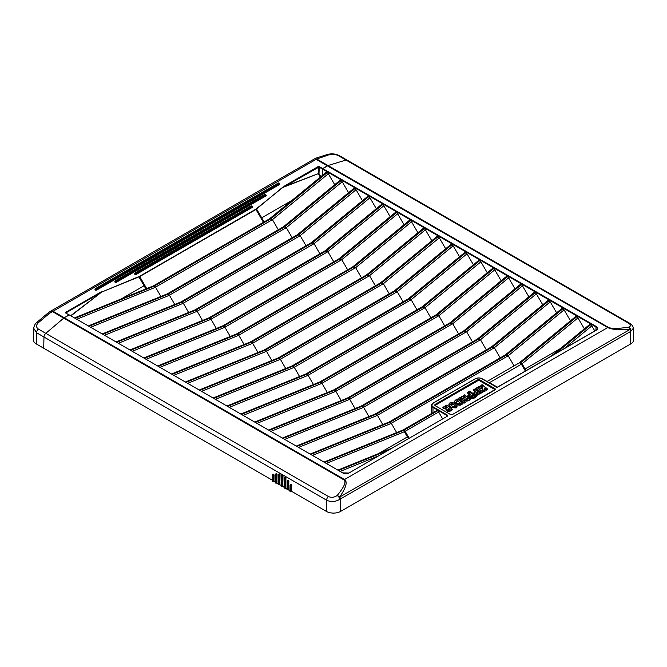 <?xml version="1.0" encoding="UTF-8"?>
<svg xmlns="http://www.w3.org/2000/svg" width="667" height="667" viewBox="0 0 667 667"><rect width="100%" height="100%" fill="white"/><g stroke="black" fill="none" stroke-linecap="round" stroke-linejoin="round"><path stroke-width="1" d="M477.872 393.347L476.363 392.071C475.413 393.33 475.971 393.73 478.014 393.272L477.722 393.463M475.321 391.237L473.853 392.78L475.388 390.97L473.737 389.528L474.946 388.986L480.248 393.13L477.197 394.714C475.179 394.581 474.095 393.914 473.937 392.713L473.853 392.771C474.004 394.005 475.121 394.697 477.205 394.831L480.315 393.171L475.004 388.994L480.332 393.488M460.58 397.399L463.898 399.008L464.857 400.775L467 401.2L470.127 399.4M442.838 407.637L446.298 409.38C446.048 410.672 447.032 411.356 449.25 411.447L452.359 409.63M461.989 396.49L465.224 397.357L463.465 395.573L464.724 394.889L469.993 399.049L464.724 394.889M466.008 399.4L467.775 399.2L466.191 398.099L466.008 399.4L466.191 398.099M469.093 393.863L467.842 395.706C468.051 397.307 469.51 398.166 472.211 398.291L472.203 398.174C469.56 398.049 468.134 397.207 467.926 395.639L469.093 393.863L467.384 392.738M471.594 395.122L472.77 396.165C470.969 396.565 470.493 396.206 471.352 395.106L472.836 396.54L470.694 395.94M456.945 400.55L456.587 401.834L458.479 401.659L457.445 400.575M455.986 399.716L457.595 399.058L462.856 403.176L459.988 404.769L458.037 404.444L457.02 402.985C455.261 402.876 454.385 402.293 454.41 401.242L457.362 399.041M459.204 402.526C458.504 403.568 458.979 403.843 460.63 403.343L459.33 402.451M450.942 405.044C451.342 404.11 452.218 403.994 453.577 404.686L453.635 404.577C452.234 403.86 451.309 403.994 450.859 404.977M450.775 404.644L452.493 406.345L450.859 404.694C451.251 403.718 452.176 403.585 453.635 404.302L453.702 404.202C452.184 403.452 451.209 403.602 450.775 404.636L450.85 404.594M455.253 406.345L455.253 406.07C455.619 406.837 454.694 406.912 452.476 406.303L452.434 406.303C453.96 407.07 454.927 406.92 455.328 405.861L454.911 406.62M456.07 407.437L451.159 407.103L449.008 404.777C449.733 402.551 451.726 402.093 454.986 403.41L457.103 405.744L456.128 407.545L457.103 405.744M448.316 409.68L448.291 408.571L448.316 409.68L450.033 409.438L448.449 408.346M444.189 406.695L447.574 407.545L445.723 405.819L446.973 405.136L452.243 409.288L449.224 410.93C447.148 410.847 446.231 410.205 446.465 408.988L442.98 407.445L444.222 406.687L445.773 407.429M65.85 312.948L99.15 293.647L98.874 293.163L65.691 312.323L65.691 312.981L69.101 314.949L64.282 317.734A3.377 1.951 120 0 0 63.732 318.117L45.806 333.342A3.377 1.951 120 0 0 43.964 337.018L43.714 348.207L43.964 337.018A3.377 1.951 -60 0 1 45.806 333.342L63.732 318.117A3.377 1.951 -60 0 1 64.282 317.734L69.293 314.932L342.655 472.886A4.611 2.66 0 0 0 349.175 472.886L447.757 415.966L447.757 415.308L433.258 406.928A4.677 2.701 180 0 1 433.258 403.118L475.388 378.789A4.677 2.701 180 0 1 481.999 378.789L496.498 387.16L497.649 387.16L596.231 330.248A4.611 2.66 0 0 0 596.231 326.48L322.678 168.543L322.453 175.371L322.403 169.026L327.497 165.766L322.678 168.543L319.276 166.583L318.126 166.583L284.951 185.734L255.803 209.23L139.57 276.338L101.634 292.088L139.762 276.547L255.995 209.438L282.691 187.244M69.376 315.107L65.691 312.981M442.588 418.826L438.644 411.989A2.209 1.276 -120 0 0 437.535 410.822A2.209 1.276 -120 0 0 436.435 410.714L403.16 429.923A2.209 1.276 60 0 1 403.168 429.923A2.209 1.276 60 0 1 404.269 430.032L437.535 410.822L403.485 430.432L324.737 462.406M551 356.228L589.478 324.646A2.226 1.276 59.6 0 1 590.679 324.687L590.712 324.712A2.226 1.276 59.6 0 1 591.829 325.888L594.789 330.949M519.109 362.99A2.209 1.476 50.6 0 1 519.209 362.906L575.579 316.625L576.805 316.675L577.972 317.884L584.359 328.839M505.244 354.986A2.209 1.476 50.6 0 1 505.336 354.894L561.706 308.621L562.965 308.688L564.099 309.88L570.485 320.81M491.371 346.982A2.209 1.476 50.6 0 1 491.471 346.89L547.84 300.617L549.099 300.684L550.233 301.868L556.611 312.806M477.505 338.969A2.209 1.476 50.6 0 1 477.597 338.886L533.975 292.605L535.192 292.655L536.36 293.864L542.746 304.802M463.64 330.965A2.209 1.476 50.6 0 1 463.732 330.874L520.102 284.601L521.361 284.667L522.494 285.851L528.873 296.79M449.766 322.961A2.209 1.476 50.6 0 1 449.866 322.87L506.236 276.597L507.462 276.638L508.621 277.847L515.007 288.786M435.901 314.949A2.209 1.476 50.6 0 1 435.993 314.866L492.363 268.584L493.622 268.651L494.756 269.843L501.134 280.774M422.028 306.945A2.209 1.476 50.6 0 1 422.128 306.853L478.497 260.58L479.756 260.647L480.89 261.831L487.269 272.77M408.162 298.933A2.209 1.476 50.6 0 1 408.254 298.849L464.632 252.576L465.849 252.618L467.017 253.827L473.403 264.766M394.297 290.929A2.209 1.476 50.6 0 1 394.389 290.837L450.759 244.564L452.018 244.631L453.151 245.823L459.53 256.753M380.423 282.925A2.209 1.476 50.6 0 1 380.523 282.833L436.893 236.56L438.152 236.627L439.278 237.811L445.664 248.749M366.558 274.912A2.209 1.476 50.6 0 1 366.65 274.829L423.02 228.556L424.245 228.598L425.413 229.807L431.791 240.745M352.685 266.908A2.209 1.476 50.6 0 1 352.785 266.817L409.154 220.544L410.413 220.61L411.547 221.803L417.926 232.733M338.819 258.904A2.209 1.476 50.6 0 1 338.911 258.813L395.281 212.54L396.54 212.606L397.674 213.79L404.06 224.729M324.954 250.892A2.209 1.476 50.6 0 1 325.046 250.809L381.416 204.527L382.641 204.577L383.808 205.786L390.187 216.725M311.08 242.888A2.209 1.476 50.6 0 1 311.181 242.796L367.55 196.523L368.809 196.59L369.935 197.782L376.321 208.713M297.215 234.884A2.209 1.476 50.6 0 1 297.307 234.792L353.677 188.519L354.936 188.586L356.07 189.77L362.448 200.709M283.342 226.872A2.209 1.476 50.6 0 1 283.442 226.788L339.811 180.507L341.07 180.574L342.204 181.766L348.583 192.705M269.476 218.868A2.209 1.476 50.6 0 1 269.568 218.776L325.938 172.503L327.197 172.57L328.331 173.754L334.717 184.692M629.856 329.565A3.377 1.951 60 0 1 630.407 331.582L630.79 331.332A3.377 2.435 -109.5 0 0 628.823 327.113A3.377 1.934 80.9 0 1 630.107 329.398L339.561 497.14C346.115 487.652 347.765 481.782 344.522 479.523L607.729 327.555C611.489 329.523 618.943 330.132 630.107 329.398A3.377 1.918 53.6 0 1 630.79 331.332L633.283 328.306L633.65 339.695A10.13 5.845 180 0 1 630.682 343.939L340.662 511.381A10.13 5.845 180 0 1 326.338 511.381L291.604 491.329L291.129 491.587L291.262 485.659A0.759 0.45 -118.7 0 0 290.187 485.042L290.837 484.417A0.759 0.45 61.3 0 1 291.737 485.401L291.604 491.329L291.129 491.604A0.759 0.45 -118.7 0 0 291.129 491.587L290.412 491.579L291.129 491.604M290.053 490.97L290.412 491.604M289.928 490.362L288.186 489.895L288.661 489.628L288.844 481.466L288.369 481.724A0.759 0.45 -118.7 0 0 287.294 481.107L287.944 480.49A0.759 0.45 61.3 0 1 288.844 481.466M287.11 489.286L288.186 489.903L288.369 481.724L287.652 481.716L287.469 489.878L288.186 489.895A0.759 0.45 -118.7 0 0 288.186 489.895M286.985 488.661L285.243 488.194L285.718 487.927L285.935 478.231L285.459 478.489A0.759 0.45 -118.7 0 0 284.384 477.872L285.034 477.255A0.759 0.45 61.3 0 1 285.935 478.231M284.167 487.585L285.243 488.202L285.459 478.489L284.742 478.481L284.526 488.177L285.243 488.194A0.759 0.45 -118.7 0 0 285.243 488.194M284.042 486.96L282.299 486.493L282.775 486.226L283.008 475.696L282.533 475.955A0.759 0.45 -118.7 0 0 281.457 475.338L282.108 474.712A0.759 0.45 61.3 0 1 283.008 475.696M281.224 485.884L282.299 486.51L282.533 475.955L281.816 475.946L281.582 486.476L282.299 486.493A0.759 0.45 -118.7 0 0 282.299 486.493M281.09 485.259L279.356 484.792L279.573 475.087A0.759 0.45 -118.7 0 0 278.498 474.47L279.148 473.853A0.759 0.45 61.3 0 1 280.048 474.829L279.832 484.534L279.356 484.809A0.759 0.45 -118.7 0 0 279.356 484.792L278.639 484.784L279.356 484.809M278.281 484.175L278.639 484.809M278.147 483.558L276.413 483.091L276.597 474.929A0.759 0.45 -118.7 0 0 275.521 474.304L276.171 473.687A0.759 0.45 61.3 0 1 277.072 474.662L276.888 482.833L276.413 483.108A0.759 0.45 -118.7 0 0 276.413 483.091L275.696 483.083L276.413 483.108M275.338 482.483L275.696 483.108M275.204 481.857L273.47 481.391L273.945 481.132L274.079 475.196L273.595 475.463A0.759 0.45 -118.7 0 0 272.528 474.837L273.178 474.22A0.759 0.45 61.3 0 1 274.079 475.196M272.394 480.79L273.462 481.407L273.595 475.463L272.886 475.446L272.753 481.382L273.47 481.391A0.759 0.45 -118.7 0 0 273.47 481.391M272.261 480.157L36.318 343.939A10.13 5.845 180 0 1 33.35 339.695L33.717 328.272L36.568 332.741L326.588 500.183C330.949 502.226 335.409 501.909 339.978 499.233A3.377 1.959 -113.5 0 0 339.561 497.14A3.377 1.793 -140.2 0 0 337.185 495.489A3.377 1.351 52.1 0 1 339.978 499.233L630.407 331.582L630.682 343.939M489.186 382.808L521.402 364.207A2.209 1.276 -120 0 0 520.302 363.04L520.102 363.156A2.209 1.276 60 0 0 519.001 363.048A2.209 1.276 60 0 1 519.001 363.048L519.209 362.898A2.209 1.476 50.6 0 1 519.209 362.898A2.209 1.476 50.6 0 1 520.61 362.806L576.805 316.675M403.001 430.048A2.209 1.276 60 0 1 403.16 429.923L402.835 430.082A2.209 1.034 67.9 0 1 402.835 430.082A2.209 1.034 67.9 0 1 403.66 430.323L404.269 430.032M326.405 463.373L404.385 431.716A2.209 1.034 -112.1 0 0 403.485 430.432M408.354 438.586L404.385 431.716L438.644 411.989M525.346 371.035L521.402 364.207L522.078 363.765A2.209 1.476 -129.4 0 0 520.794 362.706L520.302 363.04M389.136 422.036A2.209 1.276 60 0 1 389.295 421.919A2.209 1.276 60 0 1 390.395 422.028L506.228 355.152A2.209 1.276 60 0 0 505.127 355.036L505.344 354.894A2.209 1.476 50.6 0 1 505.344 354.894A2.209 1.476 50.6 0 1 506.737 354.802L562.931 308.671M505.127 355.036L389.295 421.919A2.209 1.276 60 0 1 389.295 421.911L388.961 422.078A2.209 1.034 67.9 0 1 389.795 422.319L390.395 422.028M312.54 455.369L390.52 423.703A2.209 1.034 -112.1 0 0 389.611 422.428L310.864 454.402M390.52 423.703L508.212 355.753A2.209 1.476 -129.4 0 0 506.92 354.694L389.611 422.428M375.263 414.032A2.209 1.276 60 0 1 375.421 413.907A2.209 1.276 60 0 1 376.53 414.015L492.363 347.14A2.209 1.276 60 0 0 491.262 347.032L491.471 346.89A2.209 1.476 50.6 0 1 492.871 346.79L549.066 300.667M491.262 347.032L375.421 413.907A2.209 1.276 60 0 1 375.429 413.907L375.096 414.065A2.209 1.034 67.9 0 1 375.921 414.315L376.53 414.015M298.674 447.357L376.647 415.699A2.209 1.034 -112.1 0 0 375.746 414.415L296.998 446.39L375.921 414.315M376.647 415.699L377.43 415.299A2.209 1.276 -120 0 0 376.33 414.132L375.746 414.415M382.791 424.579L377.43 415.299L494.339 347.749A2.209 1.476 -129.4 0 0 493.055 346.69L376.33 414.132M361.397 406.028A2.209 1.276 60 0 1 361.556 405.903A2.209 1.276 60 0 1 362.656 406.011L478.497 339.136A2.209 1.276 60 0 0 477.397 339.028A2.209 1.276 60 0 1 477.397 339.028L477.605 338.878A2.209 1.476 50.6 0 1 477.605 338.878A2.209 1.476 50.6 0 1 478.998 338.786L535.192 292.655M477.389 339.028L361.222 406.061A2.209 1.034 67.9 0 1 362.056 406.303L362.656 406.011M284.801 439.353L362.781 407.687A2.209 1.034 -112.1 0 0 361.873 406.411L283.125 438.386M362.781 407.687L363.565 407.295A2.209 1.276 -120 0 0 362.464 406.128L361.873 406.411M368.926 416.575L363.565 407.295L480.473 339.745A2.209 1.476 -129.4 0 0 479.181 338.686L362.464 406.128M347.524 398.016A2.209 1.276 60 0 1 347.69 397.899A2.209 1.276 60 0 1 348.791 398.007L464.624 331.124A2.209 1.276 60 0 0 463.523 331.015L463.732 330.874A2.209 1.476 50.6 0 1 465.132 330.782L521.327 284.651M463.523 331.015L347.69 397.899A2.209 1.276 60 0 1 347.69 397.891L347.357 398.057A2.209 1.034 67.9 0 1 348.182 398.299L348.791 398.007M270.935 431.349L348.908 399.683A2.209 1.034 -112.1 0 0 348.007 398.407L269.26 430.382M348.908 399.683L349.7 399.283A2.209 1.276 -120 0 0 348.591 398.116L348.007 398.407M355.052 408.571L349.7 399.283L466.6 331.732A2.209 1.476 -129.4 0 0 465.316 330.674L348.591 398.116M333.658 390.012A2.209 1.276 60 0 1 333.817 389.887A2.209 1.276 60 0 1 334.917 389.995L450.759 323.12A2.209 1.276 60 0 0 449.658 323.011A2.209 1.276 60 0 1 449.658 323.011L449.866 322.87A2.209 1.476 50.6 0 1 451.267 322.77L507.462 276.638M449.65 323.011L333.492 390.045A2.209 1.034 67.9 0 1 333.492 390.045A2.209 1.034 67.9 0 1 334.317 390.287L334.917 389.995M257.062 423.337L335.042 391.679A2.209 1.034 -112.1 0 0 334.142 390.395L255.386 422.369M335.042 391.679L335.826 391.279A2.209 1.276 -120 0 0 334.726 390.112L334.142 390.395M341.187 400.559L335.826 391.279L452.735 323.728A2.209 1.476 -129.4 0 0 451.451 322.67L334.726 390.112M319.793 382.008A2.209 1.276 60 0 1 319.952 381.883A2.209 1.276 60 0 1 321.052 381.991L436.885 315.116A2.209 1.276 60 0 0 435.784 314.999A2.209 1.276 60 0 1 435.784 314.999L436.001 314.857A2.209 1.476 50.6 0 1 436.001 314.857A2.209 1.476 50.6 0 1 437.394 314.766L493.588 268.634M435.784 315.007L319.618 382.041A2.209 1.034 67.9 0 1 320.452 382.283L321.052 381.991M243.197 415.333L321.177 383.667A2.209 1.034 -112.1 0 0 320.268 382.391L241.521 414.365M321.177 383.667L321.961 383.275A2.209 1.276 -120 0 0 320.852 382.108L320.268 382.391M327.314 392.555L321.961 383.275L438.869 315.724A2.209 1.476 -129.4 0 0 437.577 314.666L320.852 382.108M305.92 373.995A2.209 1.276 60 0 1 306.078 373.87A2.209 1.276 60 0 1 307.187 373.987L423.02 307.103A2.209 1.276 60 0 0 421.919 306.995L422.128 306.853A2.209 1.476 50.6 0 1 423.528 306.762L479.723 260.63L423.22 306.995L306.987 374.095L227.655 406.361M421.919 306.995L306.078 373.87A2.209 1.276 60 0 1 306.086 373.87L305.753 374.037A2.209 1.034 67.9 0 1 306.578 374.279L307.187 373.987M229.331 407.329L307.304 375.663A2.209 1.034 -112.1 0 0 306.403 374.379M307.304 375.663L308.087 375.263A2.209 1.276 -120 0 0 306.987 374.095M313.448 384.542L308.087 375.263L424.996 307.712A2.209 1.476 -129.4 0 0 423.712 306.653M292.054 365.991A2.209 1.276 60 0 1 292.213 365.866A2.209 1.276 60 0 1 293.313 365.975L409.154 299.099A2.209 1.276 60 0 0 408.046 298.991L408.262 298.849A2.209 1.476 50.6 0 1 408.262 298.849A2.209 1.476 50.6 0 1 409.655 298.749L465.849 252.618M408.046 298.991L291.879 366.025A2.209 1.034 67.9 0 1 292.713 366.266L293.313 365.975M215.458 399.316L293.438 367.659A2.209 1.034 -112.1 0 0 292.53 366.375L213.782 398.349M293.438 367.659L294.222 367.259A2.209 1.276 -120 0 0 293.121 366.091L292.53 366.375M299.583 376.538L294.222 367.259L411.13 299.708A2.209 1.476 -129.4 0 0 409.838 298.649L293.121 366.091M278.181 357.987A2.209 1.276 60 0 1 278.339 357.862A2.209 1.276 60 0 1 279.448 357.971L395.281 291.095A2.209 1.276 60 0 0 394.18 290.979A2.209 1.276 60 0 1 394.18 290.979L394.389 290.837A2.209 1.476 50.6 0 1 395.789 290.745L451.984 244.614M394.18 290.987L278.339 357.862A2.209 1.276 60 0 1 278.347 357.862L278.014 358.021A2.209 1.034 67.9 0 1 278.839 358.262L279.448 357.971M201.592 391.312L279.565 359.646A2.209 1.034 -112.1 0 0 278.664 358.371L199.917 390.345M279.565 359.646L280.348 359.246A2.209 1.276 -120 0 0 279.248 358.087L278.664 358.371M285.709 368.534L280.348 359.246L397.257 291.704A2.209 1.476 -129.4 0 0 395.973 290.637L279.248 358.087M264.315 349.975A2.209 1.276 60 0 1 264.474 349.85A2.209 1.276 60 0 1 265.574 349.967L381.416 283.083A2.209 1.276 60 0 0 380.315 282.975A2.209 1.276 60 0 1 380.315 282.975L380.523 282.833A2.209 1.476 50.6 0 1 381.924 282.741L438.119 236.61L381.616 282.975L265.383 350.075L186.043 382.341M380.307 282.975L264.149 350.008A2.209 1.034 67.9 0 1 264.149 350.008A2.209 1.034 67.9 0 1 264.974 350.258L265.574 349.967M187.719 383.308L265.699 351.642A2.209 1.034 -112.1 0 0 264.791 350.358M265.699 351.642L266.483 351.242A2.209 1.276 -120 0 0 265.383 350.075M271.844 360.522L266.483 351.242L383.392 283.692A2.209 1.476 -129.4 0 0 382.108 282.633M250.45 341.971A2.209 1.276 60 0 1 250.609 341.846A2.209 1.276 60 0 1 251.709 341.954L367.542 275.079A2.209 1.276 60 0 0 366.441 274.971L366.658 274.829A2.209 1.476 50.6 0 1 366.65 274.821A2.209 1.476 50.6 0 1 368.051 274.729L424.245 228.598M366.441 274.971L250.275 342.004A2.209 1.034 67.9 0 1 251.109 342.246L251.709 341.954M173.854 375.296L251.834 343.638A2.209 1.034 -112.1 0 0 250.925 342.354L172.178 374.329M251.834 343.638L252.618 343.238A2.209 1.276 -120 0 0 251.509 342.071L250.925 342.354M257.971 352.518L252.618 343.238L369.518 275.688A2.209 1.476 -129.4 0 0 368.234 274.629L251.509 342.071M236.577 333.959A2.209 1.276 60 0 1 236.735 333.842L352.568 266.967A2.209 1.276 60 0 1 352.576 266.958L352.785 266.817A2.209 1.476 50.6 0 1 354.185 266.725L410.38 220.594M237.844 333.95A2.209 1.276 60 0 0 236.743 333.833A2.209 1.276 60 0 1 236.743 333.833L236.41 334A2.209 1.034 67.9 0 1 237.235 334.242L354.185 266.725M159.988 367.292L237.961 335.626A2.209 1.034 -112.1 0 0 237.06 334.35L158.312 366.325M237.961 335.626L238.744 335.226A2.209 1.276 -120 0 0 237.644 334.067L237.06 334.35M244.105 344.514L238.744 335.226L355.653 267.675A2.209 1.476 -129.4 0 0 354.369 266.617L237.644 334.067M222.711 325.955A2.209 1.276 60 0 1 222.87 325.829A2.209 1.276 60 0 1 223.97 325.938L339.803 259.063A2.209 1.276 60 0 0 338.703 258.954L338.919 258.813A2.209 1.476 50.6 0 1 338.919 258.813A2.209 1.476 50.6 0 1 340.312 258.713L396.506 212.59M338.703 258.954L222.536 325.988A2.209 1.034 67.9 0 1 223.37 326.238L223.97 325.938M146.115 359.288L224.095 327.622A2.209 1.034 -112.1 0 0 223.187 326.338L144.439 358.321M224.095 327.622L224.879 327.222A2.209 1.276 -120 0 0 223.77 326.055L223.187 326.338M230.24 336.502L224.879 327.222L341.787 259.671A2.209 1.476 -129.4 0 0 340.495 258.613L223.77 326.055M208.838 317.951A2.209 1.276 60 0 1 208.996 317.825A2.209 1.276 60 0 1 209.004 317.825A2.209 1.276 60 0 1 210.105 317.934L325.938 251.059A2.209 1.276 60 0 0 324.837 250.95L325.046 250.8A2.209 1.476 50.6 0 1 325.046 250.8A2.209 1.476 50.6 0 1 326.446 250.709L382.641 204.577M209.004 317.825L208.671 317.984A2.209 1.034 67.9 0 1 209.496 318.226L210.105 317.934M132.249 351.276L210.222 319.618A2.209 1.034 -112.1 0 0 209.321 318.334L130.574 350.308M210.222 319.618L211.005 319.218A2.209 1.276 -120 0 0 209.905 318.051L209.321 318.334M216.366 328.498L211.005 319.218L327.914 251.667A2.209 1.476 -129.4 0 0 326.63 250.609L209.905 318.051M194.972 309.938A2.209 1.276 60 0 1 195.131 309.822L310.964 242.938A2.209 1.276 60 0 1 310.972 242.938L311.181 242.796A2.209 1.476 50.6 0 1 312.581 242.705L368.776 196.573M196.231 309.93A2.209 1.276 60 0 0 195.131 309.813A2.209 1.276 60 0 1 195.131 309.813L194.806 309.98A2.209 1.034 67.9 0 1 194.806 309.98A2.209 1.034 67.9 0 1 195.631 310.222L312.581 242.705M118.376 343.272L196.356 311.606A2.209 1.034 -112.1 0 0 195.448 310.33L116.7 342.304L195.631 310.222M196.356 311.606L197.14 311.206A2.209 1.276 -120 0 0 196.04 310.047L195.448 310.33M202.501 320.493L197.14 311.206L314.049 243.655A2.209 1.476 -129.4 0 0 312.765 242.596L196.04 310.047M181.107 301.934A2.209 1.276 60 0 1 181.266 301.809A2.209 1.276 60 0 1 182.366 301.918L298.199 235.042A2.209 1.276 60 0 0 297.098 234.934L297.307 234.792A2.209 1.476 50.6 0 1 298.708 234.692L354.902 188.569M297.098 234.934L180.932 301.968A2.209 1.034 67.9 0 1 181.766 302.218L182.366 301.918M104.511 335.259L182.491 303.602A2.209 1.034 -112.1 0 0 181.582 302.318L102.835 334.292M182.491 303.602L183.275 303.202A2.209 1.276 -120 0 0 182.166 302.034L181.582 302.318M188.628 312.481L183.275 303.202L300.175 235.651A2.209 1.476 -129.4 0 0 298.891 234.592L182.166 302.034M167.234 293.93A2.209 1.276 60 0 1 167.392 293.805A2.209 1.276 60 0 1 167.4 293.805L167.067 293.964A2.209 1.034 67.9 0 1 167.892 294.205L284.334 227.038A2.209 1.276 60 0 0 283.233 226.922A2.209 1.276 60 0 0 283.225 226.93L283.442 226.78A2.209 1.476 50.6 0 1 283.442 226.78A2.209 1.476 50.6 0 1 284.842 226.688L341.037 180.557M90.645 327.255L168.618 295.589A2.209 1.034 -112.1 0 0 167.717 294.314L88.969 326.288M168.618 295.589L169.401 295.198A2.209 1.276 -120 0 0 168.301 294.03L167.717 294.314M174.762 304.477L169.401 295.198L286.31 227.647A2.209 1.476 -129.4 0 0 285.026 226.588L168.301 294.03M269.568 218.776A2.209 1.476 50.6 0 1 269.576 218.776A2.209 1.476 50.6 0 1 270.969 218.684L327.163 172.553M153.368 285.918A2.209 1.276 60 0 1 153.527 285.801L153.193 285.96A2.209 1.034 67.9 0 1 154.027 286.201L270.969 218.684M76.772 319.251L154.752 287.585A2.209 1.034 -112.1 0 0 153.844 286.31L75.096 318.284M154.752 287.585L272.444 219.635A2.209 1.476 -129.4 0 0 271.152 218.576L153.844 286.31M328.039 165.524A3.377 1.951 120 0 0 327.497 165.766A3.377 1.951 -60 0 1 328.039 165.524L345.973 160.047L328.039 165.524L316.808 159.038L329.548 154.561C332.55 153.869 335.559 154.269 338.569 155.77L345.973 160.047A3.377 1.951 -60 0 1 347.115 160.122A3.377 1.951 120 0 0 345.973 160.047L628.597 323.212C630.982 324.804 631.057 326.105 628.823 327.113C618.142 328.764 611.297 328.839 608.279 327.314L328.039 165.524M320.31 177.122L318.451 173.945L319.001 173.628L318.401 173.628L282.916 187.427L285.226 186.218L284.951 185.734M70.652 315.716L101.634 292.088L70.927 315.875M343.972 479.915C346.481 481.724 344.222 486.918 337.185 495.489C334.209 497.482 331.291 497.824 328.431 496.515L38.403 329.073C35.935 327.255 35.943 325.112 38.436 322.636L49.433 313.39L52.501 311.631L343.972 479.915A3.377 1.951 -60 0 1 344.522 479.523L53.052 311.247L50.2 311.464L314.891 158.646L607.729 327.555A3.377 1.951 -60 0 1 608.279 327.314M38.436 322.636A3.377 1.442 -130 0 0 36.81 322.419L47.807 313.173A3.377 1.442 -130 0 0 47.807 313.173L50.133 311.497M49.433 313.39A3.377 1.442 -130 0 0 47.816 313.165M338.569 155.77A3.377 1.951 120 0 1 339.711 155.845A3.377 1.951 120 0 1 339.72 155.853C335.976 153.877 332.074 153.377 327.989 154.344A3.377 2.351 72.7 0 1 327.997 154.335A3.377 2.351 72.7 0 1 329.548 154.561M314.899 158.646L317.133 157.712A3.377 2.351 72.7 0 1 318.684 157.937M292.079 200.3L261.756 217.809M144.064 285.759L121.252 298.924M378.356 453.677L407.395 436.918M525.079 368.968L560.13 348.733M476.363 392.071L477.764 393.413M475.804 392.988L476.713 392.58M475.871 393.121L476.471 392.563M476.213 393.447L475.788 392.846L476.413 392.179L477.956 393.413M478.022 393.038L476.847 392.113M474.946 388.986L473.603 389.67L475.271 391.271M480.257 393.238L477.205 395.106C475.146 394.972 474.029 394.289 473.853 393.055L473.77 393.121C473.937 394.389 475.087 395.089 477.213 395.223L480.365 393.472M475.371 391.429L473.853 392.771M473.737 389.528L473.603 389.945M473.603 389.887L475.221 391.262M473.587 390.128L475.096 391.321M435.059 405.519A1.601 0.925 180 0 1 435.426 405.194L477.555 380.874A1.601 0.925 180 0 1 479.823 380.874L494.747 389.486A1.601 0.925 180 0 1 495.106 389.811M475.921 388.544L481.274 393.005L482.816 392.196M463.348 395.798L465.074 397.407M470.06 399.366L466.983 401.084L464.916 400.675L463.907 398.891L460.622 397.69M458.521 398.591L463.873 403.043L465.399 402.243M445.606 406.045L447.324 407.654M448.916 404.469L448.841 405.194L451.034 407.579L456.195 407.921L457.187 405.828L454.986 403.41M454.31 401.434L454.244 401.642C454.227 402.768 455.161 403.385 457.045 403.502L457.921 404.927L460.022 405.278L462.973 403.543M461.739 404.652L460.03 405.278L457.979 404.827L457.037 403.385C455.219 403.277 454.319 402.676 454.327 401.584M467.85 395.656L467.759 396.056C467.984 397.682 469.468 398.558 472.219 398.683L474.671 397.916L476.346 396.59M467.325 392.771L468.951 394.339M474.671 397.916L472.211 398.566C469.526 398.449 468.067 397.582 467.842 395.981L467.759 396.056M484.375 389.019L486.218 390.145L487.735 389.353M477.83 387.444L482.508 389.128L483.25 391.737L485.076 390.762M480.857 385.693L482.499 387.377M477.305 387.627L482.675 391.837L481.407 392.529L476.038 388.319L477.005 387.619L482.691 391.837M482.675 391.837L477.355 387.635L475.921 388.327L481.341 392.63L482.75 391.879L482.783 392.446M482.658 391.971L481.341 392.905L476.038 388.319M481.666 392.538L481.782 393.021M481.407 392.529L481.274 393.005M477.047 387.619L475.971 388.519M481.907 384.817L487.719 389.128L482.274 384.792L480.857 385.476L482.583 387.369M482.224 384.792L487.702 389.611M487.585 389.128L486.285 390.053L484.284 388.653L486.727 390.17M486.61 389.686L486.218 390.145M486.36 389.678L484.809 388.469L484.292 388.686M484.809 388.469L484.209 388.628L485.059 390.579M484.209 388.628L484.984 390.562L484.309 388.703M484.984 390.562L483.333 391.662L482.675 389.119L483.333 391.387L485.059 391.137M484.942 390.654L483.825 391.846M483.708 391.362L483.25 391.737M483.417 391.312L482.758 388.769L477.972 387.627L482.583 388.628L477.906 387.327M478.006 387.244L479.006 386.485M477.964 387.085L479.306 386.451M479.064 386.451L482.249 387.394M482.208 387.385L479.298 386.426M482.708 387.193L480.907 385.668M482.591 386.735L480.974 385.468M480.99 385.343L481.966 384.776M460.672 397.582L461.939 396.456M465.166 397.39L463.332 396.048M464.407 394.914L463.398 395.773M468.859 400.542L470.152 399.616M464.857 400.775L467 401.2M464.015 399.25L463.915 398.499L462.556 398.207L463.907 398.616L464.024 399.391M461.656 396.498L460.672 397.307L462.556 398.482L460.722 397.198M466.967 400.692L468.743 400.058L466.967 400.692L464.974 400.292L463.915 398.499M470.002 399.158L468.743 400.058M463.465 395.573L465.349 397.048M464.124 398.799L464.974 400.292M470.077 399.4L464.465 394.881M463.348 395.865L463.482 395.448M463.532 397.224L465.182 397.349M461.722 396.465L463.515 397.19M465.983 398.224L466.066 399.433L466.041 398.324L467.517 399.341M467.625 399.275L466.25 398.482L466.7 398.124M466.567 398.591L467.784 398.966M466.308 398.583L466.066 399.708M466.125 399.741L466.1 398.708M467.292 393.03L467.4 392.429L469.935 391.145L476.196 396.14M467.759 396.048L469.076 394.105M476.296 396.44L474.612 397.815L472.203 398.174L474.612 397.54L476.021 396.34L474.554 397.432M469.618 391.17L476.238 396.04L469.935 391.145M467.367 392.78L469.685 391.137M469.86 397.257L468.659 395.656L469.86 397.257L472.103 397.757L475.288 396.24L469.968 391.879L468.501 392.413L470.135 393.98L468.659 395.656L470.202 394.014L468.517 392.671L470.252 394.322M475.288 396.24L472.094 397.765M470.102 394.114L468.743 396.006M472.094 397.749L469.901 397.257L468.743 395.731M475.246 396.206L474.012 397.157M469.968 391.879L475.196 396.398M469.46 391.863L475.037 396.423M468.559 392.705L469.518 391.963L469.835 392.354M468.826 396.206L470.202 394.014M475.129 396.34L469.901 392.254L468.626 392.755M468.734 392.838L469.576 392.346M471.244 395.439C470.302 396.69 470.852 397.09 472.903 396.64L472.886 396.406M472.77 396.165L470.669 396.081M472.845 396.09L472.903 396.64M464.382 403.068L458.571 398.457L463.873 403.043M465.324 402.384L464.324 402.96L465.324 402.384M464.007 402.576L458.638 398.357L459.646 397.665L465.399 402.284M458.654 398.232L459.588 397.699M465.258 402.009L464.265 402.585M456.278 401.676L457.003 400.659L456.645 402.143M458.346 401.709L457.379 400.675L458.512 401.409M457.312 401.05L458.237 401.767M456.703 402.176L457.062 401.034M457.045 403.502L457.02 402.985M457.921 404.927L460.013 405.161L461.614 404.169M454.327 401.309C454.294 402.384 455.194 402.985 457.037 403.11L457.262 403.743M462.931 403.66L461.681 404.552L462.931 403.66M462.865 403.293L457.595 399.058M457.329 403.252L458.037 404.444M457.312 399.058L462.973 403.302M460.48 403.418L459.388 402.835L459.838 402.476M459.046 403.568L459.263 402.626L460.639 403.11M458.771 403.468L458.771 403.193C458.838 403.718 459.446 403.768 460.58 403.343L460.622 403.293M459.705 402.951L460.38 403.485M458.813 403.327L459.446 402.935M458.888 403.418L459.321 403.01M455.328 405.861L453.643 404.302L455.161 406.286M452.476 406.303L450.775 404.636M450.017 403.093L448.924 404.844L451.159 407.103M449.883 409.513L448.507 408.721L448.958 408.362M448.291 408.571L450.033 409.204M447.891 409.388L450.017 409.388M448.232 408.462L448.257 409.646M448.824 408.838L449.775 409.58M448.316 409.955L448.566 408.821M448.382 409.988L448.349 408.946M444.756 408.829L442.88 407.937M447.415 407.629L445.589 406.286M446.657 405.161L445.656 406.02M452.318 409.605L451.059 410.68L452.384 409.646M452.259 409.396L452.401 409.855M449.25 411.447L451.117 410.78M443.914 406.745L442.93 407.554L446.39 409.021C446.14 410.297 447.09 410.964 449.233 411.047L449.233 411.331C447.09 411.247 446.14 410.572 446.381 409.321L446.156 409.255M446.165 408.746L444.864 408.337M452.259 409.288L446.973 405.136M445.723 405.819L447.599 407.287M451 410.297L449.224 410.93M446.723 405.119L452.243 409.288M445.606 406.103L445.739 405.686M445.789 407.47L447.432 407.595M451.1 407.203L456.128 407.82L451.1 407.203M451.034 407.579L448.908 404.627C449.058 402.493 451.1 402.093 455.027 403.41L457.187 405.811M457.187 406.086L456.195 407.921M450.225 414.357L435.309 405.744L450.225 414.357A1.776 1.026 0 0 0 452.735 414.357L494.864 390.037A1.776 1.026 0 0 0 494.864 388.586L479.948 379.973A1.776 1.026 0 0 0 477.439 379.973L435.309 404.302A1.776 1.026 0 0 0 435.309 405.744A1.684 0.975 180 0 1 434.876 405.094A1.684 0.975 180 0 1 435.368 404.402L435.309 404.302M435.368 405.778L434.876 405.094M477.555 380.874L477.497 380.082A1.684 0.975 180 0 1 479.881 380.082L479.881 380.765A1.684 0.975 0 0 0 477.497 380.765L435.368 405.094L435.368 404.402L477.439 379.973M494.864 388.586L479.948 379.973M494.806 390.07L494.864 390.037A1.684 0.975 180 0 0 495.298 389.378A1.684 0.975 180 0 0 494.806 388.694L494.806 389.378L479.823 380.874M495.298 389.378L452.735 414.357M435.426 405.194L435.368 405.094A1.684 0.975 0 0 0 434.984 405.428M494.747 389.486L494.806 389.378A1.684 0.975 0 0 1 495.181 389.72M318.126 166.583L318.401 173.628L285.226 186.218L319.001 167.058L595.956 326.963L596.231 326.48M595.956 330.407L596.231 330.248A4.227 2.435 180 0 0 597.19 328.673A4.227 2.435 180 0 0 595.956 326.963L595.981 330.257M597.19 328.673L596.04 330.223L497.449 387.143L482.191 378.773C479.856 377.655 477.522 377.655 475.187 378.773L433.058 403.093L431.499 405.344A5.061 2.926 0 0 1 432.983 403.277L433.258 403.118M431.499 413.207L431.499 405.344A5.061 2.926 0 0 0 432.983 407.404L433.258 406.928M432.983 412.706L432.983 407.404L447.482 415.783L447.757 415.308M447.482 416.125L349.175 472.886M348.899 473.028L342.655 472.886M342.93 473.028L69.293 314.932M272.394 481.174L272.378 475.037L272.244 480.999M275.338 482.875L275.371 474.504L275.188 482.7M275.521 474.712L277.072 474.662M275.88 474.912L275.696 483.083M278.281 484.576L278.347 474.671L278.131 484.392M278.498 474.871L280.048 474.829M278.856 475.079L278.639 484.784M281.224 486.301L281.316 475.529L281.074 486.093M284.167 488.002L284.234 478.064L284.017 487.794M287.11 489.67L287.143 481.299L286.96 489.495M290.053 491.371L290.037 485.234L289.912 491.195M290.187 485.443L291.737 485.401M290.545 485.651L290.412 491.579M576.838 316.7L520.794 362.706M520.102 363.156L520.61 362.806M324.696 462.389L403.66 430.323M396.665 432.591L391.304 423.303A2.209 1.276 -120 0 0 390.195 422.144M352.576 266.958A2.209 1.276 60 0 1 353.677 267.075M310.972 242.938A2.209 1.276 60 0 1 312.073 243.055M341.07 180.574L285.026 226.588M284.334 227.038L284.842 226.688M88.936 326.271L167.892 294.205M354.936 188.586L298.891 234.592M298.199 235.042L298.708 234.692M102.801 334.275L181.766 302.218M368.809 196.59L312.765 242.596M382.675 204.602L326.63 250.609M325.938 251.059L326.446 250.709M130.54 350.292L209.496 318.226M396.54 212.606L340.495 258.613M339.803 259.063L340.312 258.713M144.405 358.296L223.37 326.238M410.413 220.61L354.369 266.617M158.279 366.308L237.235 334.242M424.279 228.623L368.234 274.629M367.542 275.079L368.051 274.729M172.144 374.312L251.109 342.246M381.416 283.083L381.924 282.741M186.01 382.316L264.974 350.258M452.018 244.631L395.973 290.637M395.281 291.095L395.789 290.745M199.883 390.328L278.839 358.262M465.883 252.643L409.838 298.649M409.154 299.099L409.655 298.749M213.748 398.332L292.713 366.266M423.02 307.103L423.528 306.762M227.622 406.336L306.578 374.279M493.622 268.651L437.577 314.666M436.885 315.116L437.394 314.766M241.487 414.349L320.452 382.283M507.495 276.663L451.451 322.67M450.759 323.12L451.267 322.77M255.353 422.353L334.317 390.287M521.361 284.667L465.316 330.674M464.624 331.124L465.132 330.782M269.226 430.357L348.182 398.299M535.234 292.68L479.181 338.686M478.497 339.136L478.998 338.786M283.091 438.369L362.056 406.303M549.099 300.684L493.055 346.69M492.363 347.14L492.871 346.79M562.965 308.688L506.92 354.694M506.228 355.152L506.737 354.802M310.83 454.377L389.795 422.319M327.197 172.57L271.152 218.576M75.063 318.259L154.027 286.201M167.4 293.805A2.209 1.276 60 0 1 168.501 293.914M409.113 438.144L405.169 431.316A2.209 1.276 -120 0 0 404.069 430.148M507.537 356.203A2.209 1.276 -120 0 0 506.428 355.036M493.663 348.191A2.209 1.276 -120 0 0 492.563 347.023M479.798 340.187A2.209 1.276 -120 0 0 478.689 339.019M465.925 332.183A2.209 1.276 -120 0 0 464.824 331.015M452.059 324.17A2.209 1.276 -120 0 0 450.959 323.003M438.194 316.166A2.209 1.276 -120 0 0 437.085 314.999M424.32 308.154A2.209 1.276 -120 0 0 423.22 306.995M410.455 300.15A2.209 1.276 -120 0 0 409.346 298.983M396.582 292.146A2.209 1.276 -120 0 0 395.481 290.979M382.716 284.134A2.209 1.276 -120 0 0 381.616 282.975M368.851 276.13A2.209 1.276 -120 0 0 367.742 274.962M354.977 268.126A2.209 1.276 -120 0 0 353.877 266.958M341.112 260.113A2.209 1.276 -120 0 0 340.003 258.954M327.239 252.109A2.209 1.276 -120 0 0 326.138 250.942M313.373 244.105A2.209 1.276 -120 0 0 312.273 242.938M299.508 236.093A2.209 1.276 -120 0 0 298.399 234.926M269.576 218.776L153.527 285.801A2.209 1.276 60 0 1 153.527 285.793A2.209 1.276 60 0 1 154.627 285.91M269.36 218.918A2.209 1.276 60 0 1 270.46 219.026M160.897 296.465L155.536 287.185A2.209 1.276 -120 0 0 154.427 286.018M271.769 220.085A2.209 1.276 -120 0 0 270.66 218.918M340.27 471.377L378.314 455.928M338.611 470.418L387.827 450.442M338.578 470.402L388.019 450.325M591.829 325.888L564.032 348.708M590.679 324.687L555.252 353.777M590.712 324.712L555.444 353.66M526.046 370.635L522.078 363.765L577.972 317.884M514.065 365.891L508.212 355.753L564.099 309.88M500.192 357.887L494.339 347.749L550.233 301.868M486.326 349.883L480.473 339.745L536.36 293.864M472.453 341.871L466.6 331.732L522.494 285.851M458.588 333.867L452.735 323.728L508.621 277.847M444.722 325.863L438.869 315.724L494.756 269.843M430.849 317.851L424.996 307.712L480.89 261.831M416.983 309.847L411.13 299.708L467.017 253.827M403.11 301.843L397.257 291.704L453.151 245.823M389.245 293.83L383.392 283.692L439.278 237.811M375.379 285.826L369.518 275.688L425.413 229.807M361.506 277.822L355.653 267.675L411.547 221.803M347.64 269.81L341.787 259.671L397.674 213.79M333.767 261.806L327.914 251.667L383.808 205.786M319.902 253.793L314.049 243.655L369.935 197.782M306.036 245.79L300.175 235.651L356.07 189.77M285.634 228.089A2.209 1.276 -120 0 0 284.534 226.922M292.163 237.785L286.31 227.647L342.204 181.766M278.297 229.773L272.444 219.635L328.331 173.754M328.431 496.515A3.377 1.951 120 0 0 326.588 500.183L326.338 511.381M629.798 323.328A3.377 1.951 120 0 0 629.74 323.295A3.377 1.951 120 0 0 629.74 323.287A3.377 1.951 120 0 0 628.597 323.212M339.828 497.015A3.377 1.951 60 0 1 340.387 499.024L340.662 511.381M135.86 273.103L136.101 273.52L252.109 206.537L251.868 206.128L135.86 273.103L135.384 272.828L251.392 205.853L251.868 206.128M252.201 206.47L251.943 205.92M252.309 206.678L251.226 205.836L135.209 272.811L134.942 273.245L136.101 273.52L136.335 274.345L252.343 207.37L252.109 206.953L136.101 273.929L134.942 273.653L135.384 272.828M252.343 207.37A1.009 0.584 -0 0 0 252.309 206.52M134.901 273.52A1.009 0.584 -0 0 0 134.901 274.345A1.009 0.584 -0 0 0 136.335 274.345M52.501 311.631A3.377 1.951 -60 0 1 53.052 311.247L316.258 159.28A3.377 1.951 -60 0 1 316.808 159.038M101.476 291.863L98.874 293.163M115.133 281.349L115.091 281.374A1.009 0.584 -0 0 0 115.091 282.199A1.009 0.584 -0 0 0 116.525 282.199L265.95 195.931A1.009 0.584 -0 0 0 265.908 195.081M95.323 289.203L95.281 289.228A1.009 0.584 -0 0 0 95.281 290.053A1.009 0.584 -0 0 0 96.715 290.053L279.556 184.492A1.009 0.584 -0 0 0 279.515 183.642M116.05 280.957L116.283 281.374L265.716 195.097L265.474 194.689L116.05 280.957L115.566 280.682L264.999 194.414L265.474 194.689M265.808 195.031L265.549 194.481M265.95 195.931L265.716 195.514L116.283 281.782L115.133 281.507L115.566 280.682M265.908 195.239L264.832 194.397L115.399 280.665L115.133 281.099L116.283 281.374L116.525 282.199M96.231 288.811L96.473 289.228L279.323 183.658L279.081 183.25L96.231 288.811L95.756 288.536L278.606 182.975L279.081 183.25M279.415 183.592L279.156 183.041M279.556 184.492L279.323 184.075L96.473 289.645L95.323 289.37L95.756 288.536M279.515 183.8L278.439 182.958L95.589 288.519L95.323 288.953L96.473 289.228L96.715 290.053M264.14 221.936L256.436 208.796M255.803 209.23L263.44 222.336M146.715 288.586L139.57 276.338M138.811 276.705L145.89 288.919M320.802 176.722L319.001 173.628L319.276 166.583M65.966 313.006L65.691 312.323M38.403 329.073A3.377 1.951 120 0 0 36.568 332.741L36.318 343.939M475.788 392.846C476.113 393.638 476.838 393.78 477.964 393.272L478.006 393.222M465.633 399.141L467.759 399.149M471.319 395.097L472.828 396.048M458.437 401.659L456.278 401.392M450.267 414.357L452.693 414.357M518.993 363.048L486.977 381.532M324.837 250.95L208.996 317.825M283.225 226.93L167.392 293.805M391.337 448.407L338.002 470.068M402.826 430.082L324.112 462.048M388.961 422.078L310.238 454.044M375.096 414.065L296.373 446.031M361.222 406.061L282.5 438.027M347.357 398.057L268.634 430.023M333.483 390.045L254.769 422.011M319.618 382.041L240.895 414.007M305.753 374.037L227.03 405.995M291.879 366.025L213.157 397.991M278.014 358.021L199.291 389.987M264.14 350.017L185.426 381.974M250.275 342.004L171.552 373.97M236.41 334L157.687 365.966M222.536 325.988L143.814 357.954M208.671 317.984L129.948 349.95M194.797 309.98L116.083 341.946M180.932 301.968L102.209 333.934M167.067 293.964L88.344 325.93M153.193 285.96L74.471 317.926M339.711 155.845L629.74 323.287C630.707 323.345 633.442 326.522 633.283 328.297M33.717 328.272C34.125 325.663 35.151 323.712 36.802 322.419M317.133 157.712L327.997 154.335"/></g></svg>
